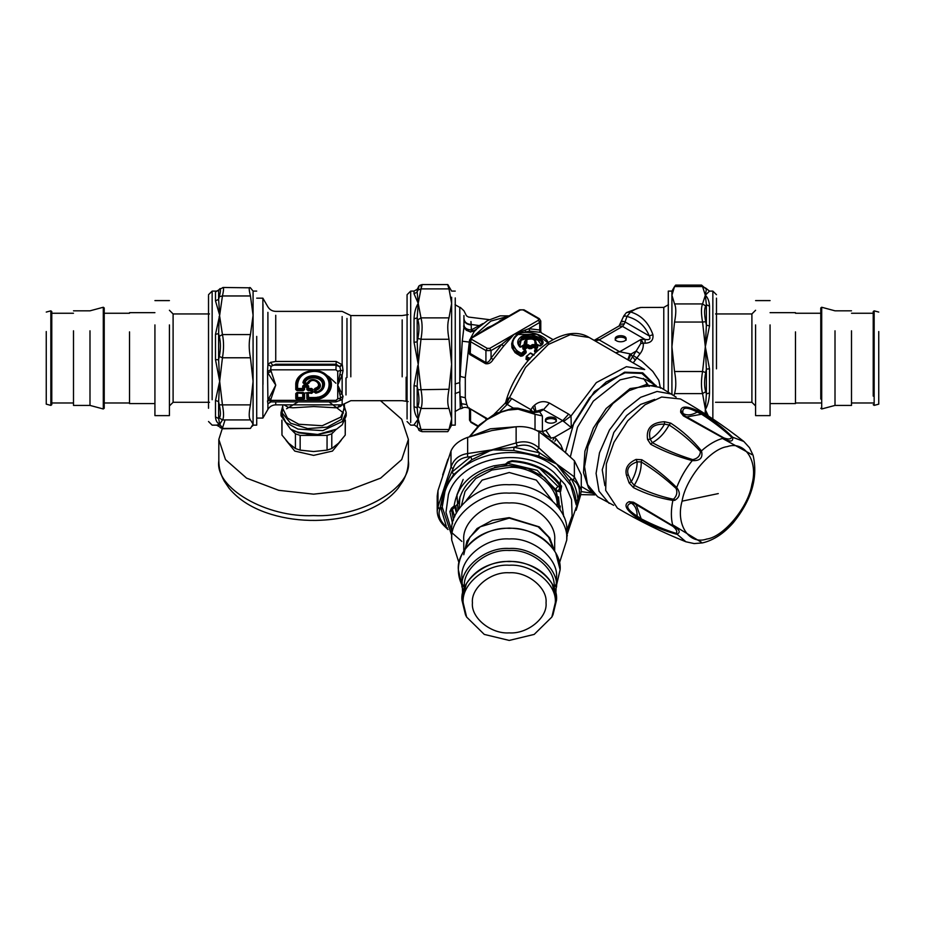 <?xml version="1.0" encoding="UTF-8"?>
<svg xmlns="http://www.w3.org/2000/svg" width="925" height="925" viewBox="0 0 925 925"><rect width="100%" height="100%" fill="white"/><g stroke="black" fill="none" stroke-linecap="round" stroke-linejoin="round"><path stroke-width="1.39" d="M676.106 397.114L660.635 387.529L645.546 384.788L629.127 390.651L612.917 403.531L597.943 423.338L587.965 446.139L584.554 466.743L587.502 484.584L597.608 496.713L613.645 505.316M672.163 394.189L657.074 391.448L640.655 397.311L624.433 410.191L609.471 429.998L599.493 452.799L596.082 473.392L599.03 491.233L609.136 503.373M654.692 399.369L640.655 404.41L626.699 415.487L613.818 432.507L602.233 469.842L604.881 485.637M683.298 413.672L680.881 410.365M631.567 503.258L633.856 503.188M636.099 517.098L637.175 516.15C637.14 509.744 635.174 505.397 631.266 503.084C624.988 505.247 626.965 509.606 637.175 516.15L641.187 518.832C653.351 525.065 664.982 529.898 676.082 533.355C677.62 531.725 676.557 529.377 672.903 526.313L634.238 503.478L631.266 503.084L629.116 501.674C623.323 504.449 625.647 509.594 636.099 517.098L641.811 520.578C654.044 526.741 665.676 531.297 676.684 534.245C681.02 532.43 679.748 529.62 672.868 525.793L633.509 502.229L629.116 501.674M634.053 503.373L650.275 512.658M676.082 533.355L685.911 541.784C662.3 532.337 639.464 521.133 617.426 508.16L605.69 490.389L606.337 463.864L613.957 442.3L627.728 420.829L645.026 404.757L661.653 397.022L680.453 398.976C702.722 411.579 723.847 425.743 743.827 441.468L732.681 437.248C724.622 429.177 714.863 421.395 703.416 413.891L697.543 410.665C685.818 405.381 680.199 405.936 680.684 412.342L683.367 415.868L723.466 438.161C730.207 442.219 733.282 441.919 732.681 437.248L731.617 437.178C723.072 429.281 713.059 421.627 701.589 414.215L697.253 412.076C686.477 406.514 681.725 406.977 682.985 413.498L684.812 415.88L723.917 437.941C728.403 439.572 730.97 439.317 731.617 437.178M672.903 526.313L672.868 525.793C670.868 518.486 670.868 510.022 672.868 500.402L674.73 500.344C680.072 497.118 680.719 492.852 676.684 487.544C665.665 476.537 654.044 467.275 641.811 459.737L636.099 459.413C627.878 463.159 624.676 468.466 626.491 475.311L629.116 482.908L633.509 487.672C646.112 493.973 659.236 498.217 672.868 500.402L672.903 499.153L673.862 498.887C676.846 495.684 677.586 492.192 676.082 488.435C664.982 478.179 653.339 469.333 641.187 461.922L637.175 461.853C629.139 464.674 626.202 469.044 628.353 474.964L631.266 481.74L629.116 482.908M633.509 502.229L634.134 503.42M636.122 504.553L641.811 520.578M672.602 524.787L701.462 542.316M636.099 459.413L637.175 461.853C637.14 468.293 635.174 474.918 631.266 481.74L634.238 485.313C646.714 491.672 659.606 496.297 672.903 499.153M641.811 459.737L641.187 461.922C641.464 469.461 639.152 477.265 634.238 485.313L633.509 487.672M647.581 439.514L650.24 439.225C655.802 435.976 660.554 430.958 664.508 424.159C652.437 423.893 647.673 428.911 650.24 439.225L652.31 442.67C664.809 449.492 678.279 455.146 692.709 459.632C697.6 458.592 700.156 455.886 700.41 451.516C691.264 441.422 680.835 432.576 669.087 424.957L664.508 424.159L664.439 421.719C651.535 422.482 645.916 428.414 647.581 439.514L650.726 444.301C663.375 451.134 677.216 456.557 692.235 460.604C700.121 461.055 703.197 457.817 701.462 450.868C692.756 440.138 682.523 430.9 670.764 423.153L664.439 421.719M702.468 542.906L694.166 543.576L702.468 542.906C713.51 540.304 723.766 533.586 733.259 522.741C751.632 500.055 758.234 477.554 753.077 455.25L749.516 447.723L743.827 441.468M683.367 415.868L684.639 415.764M676.082 488.435L676.684 487.544C680.465 477.751 685.645 468.767 692.235 460.604L692.709 459.632M700.41 451.516L701.462 450.868C708.793 444.335 716.123 440.092 723.466 438.161L723.917 437.941M686.697 416.967L703.416 413.891M680.684 412.342L682.985 413.498C686.94 415.718 691.692 415.256 697.253 412.076L697.543 410.665M650.726 444.301L652.31 442.67C658.97 439.132 664.566 433.235 669.087 424.957L670.764 423.153M752.06 454.684L722.448 438.438M463.159 479.428L456.973 494.748L457.979 510.415M500.656 447.712L478.341 454.198M518.116 409.185L517.954 408.179L531.355 411.775L535.02 414.296L518.116 409.185L508.103 410.11L501.153 412.134L486.885 419.638L478.977 426.124L469.865 436.623M524.752 344.331L524.51 342.319L525.076 344.852M535.679 344.135L534.893 342.897C535.413 339.417 532.707 338.284 526.788 339.521L525.388 344.181L522.024 346.759L519.781 346.898C516.566 343.071 517.156 339.602 521.538 336.48C531.413 331.185 549.612 340.573 540.732 345.661L538.489 345.753L535.17 343.834L535.679 344.135L536.095 342.319L535.91 344.031M654.472 385.147L630.087 388.569L606.141 408.538L593.353 428.067L584.924 451.203L583.478 472.663L588.554 487.938L592.462 492.562M520.116 346.794L518.532 342.828L522.035 337.371L526.175 336.053L534.789 336.966L540.894 340.331L542.073 342.828L540.258 345.696L535.459 343.846M525.146 344.042L520.393 346.887L518.532 343.591M514.855 409.081L507.235 404.387L511.768 398.606L530.707 409.544L532.973 412.111M545.461 421.615C545.16 417.568 556.63 417.568 556.33 421.615M550.56 438.242L554.376 437.352L556.214 438.866L560.932 445.041L562.932 450.059M537.309 430.796L542.385 431.547C543.565 433.894 546.374 435.941 550.826 437.687L545.866 430.437L562.758 420.678L542.755 409.301L536.488 411.232M534.893 342.897L535.529 344.586M540.732 345.661L540.107 346.031L540.732 345.661M519.781 346.898L520.498 347.176L519.781 346.898M525.678 343.094L525.076 343.846M553.046 439.907L554.376 437.352L571.292 427.593L562.758 420.678L568.644 414.134L549.427 403.046C544.12 400.675 539.206 401.346 534.696 405.034L532.835 406.78L535.02 411.879M533.251 412.689L539.691 411.81L542.385 415.938L542.385 431.547L545.866 430.437M545.461 420.135C545.16 424.182 556.63 424.182 556.33 420.135C556.63 416.088 545.16 416.088 545.461 420.135M615.622 352.76L619.657 351.754L640.99 339.429L640.771 343.533L636.169 351.084L640.019 353.766L633.174 362.889M628.433 360.149L631.058 354.044L636.169 351.084L633.405 355.593L641.915 361.351L652.784 371.387L658.843 380.395L660.462 388.188M482.896 323.577L471.345 329.913C467.518 329.774 465.09 328.479 464.072 326.039L462.269 341.221L469.276 342.065L465.298 377.654L465.298 397.773L466.824 404.618C467.981 407.647 468.802 408.734 469.276 407.879M471.195 331.069L472.166 330.398L471.345 329.913L471.207 324.929C466.801 324.583 464.385 322.64 463.945 319.102L463.934 315.552M537.09 347.95L532.326 344.632L530.256 346.008L528.21 344.817L526.14 344.967L522.891 347.476L522.879 348.945L524.926 350.124L521.423 353.362L517.838 351.292C511.074 345.661 511.155 340.053 518.069 334.492L537.043 334.307L547.808 342.701M522.891 347.476L523.515 348.286L526.718 345.811L526.718 346.702L529.794 347.881L532.869 346.401L532.869 345.511L529.794 346.863L526.14 344.967M524.14 350.008L527.296 347.546L526.718 346.702L523.515 349.199L523.515 348.286L523.515 349.153L522.879 348.945L523.515 349.153L523.515 348.286L523.515 349.153M633.405 355.593L632.503 356.83L635.325 360.23M594.232 340.4L598.706 339.614L619.657 351.743L631.058 354.044L632.503 356.83L629.925 361.016M531.239 411.729L531.84 410.654M529.944 411.232L532.835 406.78M531.355 411.775L539.691 411.81L543.553 409.59L549.427 403.046M655.467 385.39L642.702 372.81L624.583 372.174L594.336 391.587L571.292 427.593L571.014 415.984L563.568 421.522M640.771 343.533L643.28 343.221C643.58 347.199 642.493 350.714 640.019 353.766M640.99 339.429L643.28 343.221L645.095 343.221L645.095 339.429L640.99 339.429M615.241 340.215C614.94 336.168 626.398 336.168 626.109 340.215M663.78 389.344L663.78 307.401L641.291 307.447L637.128 308.291L630.584 311.945L626.965 316.442C637.672 319.298 645.118 325.785 649.292 335.937C650.899 339.001 649.5 340.169 645.095 339.429L622.548 326.409L624.398 323.796L626.965 316.442C624.34 315.564 623.485 315.541 624.387 316.373M619.068 325.982L623.855 315.841L626.433 312.592L630.584 311.945C641.303 315.263 648.737 322.837 652.911 334.677L649.292 335.937L624.861 321.831C622.005 321.033 621.114 321.044 622.167 321.865M652.911 334.677C653.582 340.123 650.98 342.967 645.095 343.221M471.207 324.929L470.952 321.542M509.143 315.853L500.147 315.864L487.487 320.593L475.658 329.739C474.976 330.861 473.137 331.52 470.12 331.728C465.136 329.52 463.078 327.253 463.945 324.941L464.974 328.861M472.166 330.398L473.854 331.023M463.945 319.102L463.945 324.918M470.779 338.007L474.143 331.636L476.525 329.381L470.443 332.087M470.05 331.763L466.304 330.271L463.668 326.687M462.269 341.221L459.76 382.626L460.326 408.838L459.76 391.807L455.054 393.611M465.298 377.654L460.326 376.463L459.76 307.401L459.76 382.626L455.054 383.944M529.794 359.143L526.337 357.142L526.672 356.391L530.175 353.165L533.644 355.154M528.637 359.871L526.325 358.542L526.325 357.501L526.001 359.27L526.337 356.553L530.129 358.391M526.337 357.142L526.672 356.391M530.811 353.373L530.175 353.165L530.811 353.373M528.21 344.817L527.296 347.546L529.343 348.725L531.378 348.609L533.401 347.268L532.869 346.401L537.09 348.251L537.598 346.436L534.396 344.597L532.326 344.632M512.623 340.539L511.675 343.718L512.011 347.812L515.098 352.668L520.752 356.241L522.787 355.813L526.198 352.645L524.926 350.124M520.752 356.241L521.423 353.362L522.105 354.113L517.491 352.043L512.184 343.418L513.548 349.581L516.786 352.992L521.076 355.512L525.562 351.847L525.562 350.968L525.562 351.847M537.101 351.084L535.043 349.303L537.587 347.661L537.598 346.436M534.835 350.286L535.506 349.037L537.864 350.39M494.285 414.088L504.992 403.404L507.235 404.387L500.24 411.382M643.395 378.394L649.177 386.465M506.414 403.832L509.467 397.681L511.768 398.606M534.696 405.034L535.957 411.509M504.934 403.439L505.721 402.329L505.42 403.335C516.428 359.848 561.914 320.605 589.132 337.463L644.713 369.549L626.398 366.682L596.336 382.603L571.014 415.984L568.644 414.134M615.241 338.735C614.94 342.782 626.398 342.782 626.109 338.735C626.398 334.688 614.94 334.688 615.241 338.735M620.432 324.293L624.398 323.796M481.913 331.566L487.614 327.635L496.17 323.947L471.831 337.995L470.547 341.695L469.495 340.215L470.929 337.914L519.596 309.806L523.978 309.806L539.344 318.686L540.778 320.987L540.778 331.532L541.518 332.977M539.714 331.497C541.137 331.925 541.137 331.428 539.714 330.005L540.165 332.341L529.748 331.081L514.103 334.307L501.824 344.343L503.57 346.193L493.164 359.478C491.233 362.785 488.712 364.196 485.613 363.698L469.727 354.437L468.628 351.546L469.495 347.303M471.831 339.475L487.209 348.355L489.764 348.355L538.442 320.258L539.714 322.467L539.714 330.005L528.938 328.699L514.103 334.307L503.57 346.193M489.764 348.355L491.048 350.575L491.048 358.102C489.707 361.12 487.995 362.6 485.926 362.565L485.926 350.575L491.048 350.575L501.824 344.343L491.048 358.102L493.164 359.478M485.613 363.698L485.926 362.565L470.547 353.685L469.495 350.76L469.495 340.215M465.298 397.773L460.326 396.582L462.269 408.272C463.46 407.15 465.61 407.081 468.697 408.064L469.495 409.544L470.547 409.578L470.547 421.569L471.831 422.309M536.604 349.118L533.401 347.268L534.396 344.597M535.043 350.193L536.419 351.72M505.674 402.433L507.42 398.779L509.467 397.681L525.55 367.387L548.317 344.482L570.251 334.677L589.132 337.463M593.815 340.169L598.706 339.614M595.133 340.92L599.157 339.914L622.548 326.409L619.195 325.889L622.826 326.248M486.562 418.875L470.108 408.734M538.442 320.258L538.442 318.778L523.064 309.898L520.509 309.898L496.17 323.947L500.309 320.385L505.408 318.003M540.778 320.987L539.714 322.467L528.938 328.699L529.748 331.081M531.378 348.609L530.256 346.008L529.343 348.725M522.787 355.813L522.105 354.113L525.562 350.933M534.581 350.459L534.592 351.766L535.702 352.402M219.202 316.373L218.624 333.659L219.294 336.33L222.439 334.572L250.455 334.572C248.79 341.603 248.79 349.338 250.455 357.778L222.439 357.778L219.294 356.483L218.624 359.721L219.676 381.331L218.624 401.612L219.294 404.826L222.439 404.873C223.919 413.105 223.919 418.123 222.439 419.927L219.294 417.903L218.624 418.516L219.676 424.17C217.132 423.06 215.745 420.644 215.49 416.921L215.49 400.467L219.676 381.331L215.49 359.686L215.49 334.307L219.676 315.275L215.49 300.868L215.49 291.953L216.589 291.097L212.149 291.097L208.518 294.717M219.688 316.419L222.439 334.572C223.919 341.603 223.919 349.338 222.439 357.778L219.676 381.331L222.439 404.873L250.455 404.873C248.79 413.105 248.79 418.123 250.455 419.927L222.439 419.927L218.624 426.067M220.173 427.674L222.439 428.414L250.455 428.414L223.041 428.761L216.589 425.142L219.676 424.17L223.041 428.761M256.711 336.388L256.711 425.142L253.08 425.142L253.08 315.275L250.455 295.965C248.79 289.328 248.79 286.611 250.455 287.814L223.041 287.478L218.369 290.219L220.173 288.554M222.439 287.814C223.919 286.611 223.919 289.328 222.439 295.965L219.294 296.694L218.624 299.33L219.676 315.275L222.439 295.965L250.455 295.965M250.455 334.572L253.08 315.275L253.08 292.057M250.455 287.814L253.08 291.097L256.711 291.097M250.455 404.873L253.08 381.331L250.455 357.778M250.455 428.414L253.08 424.17L250.455 419.927M215.49 416.921L218.624 418.516L218.624 401.612L215.49 400.467M215.49 359.686L218.624 359.721L218.624 333.659L215.49 334.307M215.49 300.868L218.624 299.33L218.624 290.161L215.49 291.953M208.518 408.272L208.518 295.63M706.33 414.654L702.561 393.611L674.545 393.611C676.21 387.691 676.21 380.325 674.545 371.515L702.561 371.515L705.706 372.509L706.376 369.11L705.324 346.783L709.51 368.821L709.51 392.975C709.255 399.681 707.868 405.243 705.324 409.659L706.376 393.911L705.706 391.691L702.561 393.611C701.081 387.691 701.081 380.325 702.561 371.515L705.324 346.783L706.376 325.103L705.706 321.715L702.561 322.039C701.081 313.332 701.081 307.297 702.561 303.932L705.706 305.99L706.376 304.764L705.324 295.237L706.376 289.305L701.566 285.097L702.561 286.553L674.545 286.553L675.666 285.097L701.566 285.097M674.545 322.039C676.21 313.332 676.21 307.297 674.545 303.932L702.561 303.932L705.324 295.237C707.868 297.596 709.255 301.238 709.51 306.163L709.51 325.97L705.324 346.783L702.561 322.039L674.545 322.039L671.92 346.783L671.92 394.038M671.92 291.097L674.545 286.553L671.92 295.237L671.92 291.097L668.289 291.097L668.289 391.946M674.545 303.932L671.92 295.237L671.92 346.783L674.545 371.515M674.545 393.611L674.013 395.38M705.706 288.137L702.561 286.553L705.324 295.237L709.51 291.109L705.706 288.137M709.51 368.821L706.376 369.11L706.376 393.911L709.51 392.975M705.128 413.88L705.324 409.659L708.33 415.949M705.648 288.057L709.51 291.109L712.851 291.097L712.851 418.956M709.51 306.163L706.376 304.764L706.376 325.103L709.51 325.97M716.482 298.139L716.482 368.832M563.707 516.659L560.226 491.765L557.07 491.21L559.359 489.337L560.423 487.244L559.983 485.845L561.579 486.192L560.643 491.429L559.359 489.337L559.44 485.22M454.637 506.623L456.453 513.063M467.645 437.375L467.645 453.551L491.892 449.839L516.127 442.948L516.127 426.76L491.892 430.553L467.645 437.375C459.135 440.462 453.585 444.994 450.995 450.972L450.995 467.148L437.999 506.738L437.201 511.236L437.201 496.078L437.999 490.562L437.999 506.738L439.699 509.49L444.497 488.539L453.042 468.848L450.995 467.148C453.585 459.343 459.135 454.811 467.645 453.551L467.507 457.031L470.813 456.672L491.892 449.839L513.942 447.238L517.283 446.139L516.127 442.948C524.799 440.45 532.384 442.104 538.882 447.92L537.032 450.463L539.495 452.822L556.63 464.003L571.06 478.607L573.477 480.214L574.379 476.907L581.27 490.019L580.461 495.696L581.27 490.019L581.27 474.86L574.379 460.719L556.63 444.717L538.882 431.744L538.882 447.92L556.63 464.003L538.697 455.967L513.826 450.521L491.892 449.839L471.831 459.713L453.62 474.571L444.497 488.539L442.208 504.992L442.208 507.05L451.724 535.517M516.127 426.76C524.799 426.09 532.372 427.755 538.882 431.744M515.445 426.83L490.366 428.807L471.496 436.103M447.943 459.182L442.67 474.941M567.303 453.99L540.963 433.12M450.995 450.972L437.999 490.562M580.472 495.476L578.773 496.355L576.183 509.663M447.411 528.013L444.092 525.308M566.748 536.431L567.36 535.598M453.528 520.058L451.701 510.427L449.897 511.548L451.481 508.195L454.117 506.033L455.817 505.94L458.453 503.188C461.933 485.452 474.062 473.635 494.852 467.726L504.796 465.703C506.461 465.044 506.669 464.523 505.432 464.142L508.068 461.98L512.184 460.685C534.072 462.188 550.537 470.686 561.579 486.192M454.117 506.033C457.147 485.972 470.339 472.583 493.684 465.853L505.432 464.142L506.021 464.951L509.212 462.338L508.068 461.98M576.252 505.027L576.102 501.373L577.905 499.465C577.269 492.146 574.992 485.197 571.06 478.607L569.43 481.069L556.63 464.003L574.379 476.907L574.379 460.719M538.697 455.967L539.495 452.822L513.942 447.238L513.826 450.521M471.831 459.713L470.813 456.672L452.117 471.935L453.62 474.571M446.197 525.874L440.566 507.154L442.37 508.866M560.273 506.044L559.914 509.525M559.359 485.579L556.283 488.088L556.283 491.51L560.238 510.022M557.07 491.21L556.283 491.51M420.979 286.738C422.471 283.293 422.471 284.021 420.979 288.901L417.846 290.103L417.175 292.057L418.216 303.388L420.979 317.888L449.007 317.888C447.342 323.264 447.342 330.398 449.007 339.267L420.979 339.267L418.216 364.265L414.042 342.285L417.175 341.857L417.175 317.842L414.042 318.894C414.284 312.534 415.683 307.366 418.216 303.388L417.175 317.842L417.846 319.853L420.979 317.888C422.471 323.264 422.471 330.387 420.979 339.267L417.846 338.423L417.175 341.857L418.216 364.265L417.175 386.315L417.846 389.749L449.007 389.263C447.342 398.074 447.342 404.491 449.007 408.48L420.979 408.48L417.846 406.445L417.175 407.913L418.216 418.99L417.175 426.598L417.846 428.009L420.979 429.489L422.066 431.651L447.792 431.651L449.007 429.489L451.631 418.99L451.631 297.237M418.227 365.757L420.979 389.263C422.471 398.085 422.471 404.491 420.979 408.48L418.216 418.99C415.683 416.123 414.284 411.995 414.042 406.607L414.042 385.575L417.753 365.687M455.25 291.097L451.631 291.097L447.792 284.588M449.007 286.738C447.342 283.304 447.342 284.021 449.007 288.901L420.979 288.901L418.216 303.388L414.042 293.803L414.042 291.433M449.007 408.48L451.62 418.32L451.631 425.142L455.25 425.142L455.25 297.919M449.007 317.888L451.631 303.388L449.007 288.901M449.007 389.263L451.631 364.265L449.007 339.267M414.042 424.795L417.175 426.945L414.042 424.795L418.216 418.99L420.979 429.489L449.007 429.489M414.042 406.607L417.175 407.913L417.175 386.315L414.042 385.575M417.175 289.641L417.175 292.057L414.042 293.803M407.069 350.806L407.069 419.002L407.069 294.717L410.688 291.097L410.688 422.482L410.688 350.39M218.82 460.858C218.867 467.958 220.67 474.71 224.243 481.116L229.111 488.308C238.962 500.113 253.045 508.808 271.36 514.369C285.386 518.601 300.22 520.613 315.853 520.417C339.868 519.942 360.773 514.682 378.568 504.622C386.477 500.032 392.975 494.609 398.085 488.319L402.93 481.162C406.526 474.745 408.341 467.969 408.387 460.858C412.619 487.926 360.496 518.023 313.598 515.572C266.712 518.023 214.588 487.926 218.82 460.858L218.82 439.444L225.48 459.586L246.582 478.132L278.714 490.319L313.598 494.158L348.494 490.319L380.626 478.132L401.728 459.586L408.387 439.444L401.704 419.256L380.51 400.687M225.052 419.927L218.82 439.444M341.163 440.346L332.468 451.076L313.598 455.377L294.74 451.076L286.045 440.346M336.654 429.108L317.495 434.912L298.844 432.877L290.543 429.108L281.003 415.799L281.003 412.573L285.883 422.482L297.966 429.084L322.779 430.634L342.215 421.592L346.204 412.573L346.204 415.799L342.215 424.818L336.654 429.108L317.726 434.472L297.966 432.322L290.543 429.108M286.577 408.757L298.162 401.889M329.046 401.889L343.476 412.966M317.622 397.114L321.021 397.461M406.121 377.238L406.121 401.3M256.711 298.162L262.873 298.162L262.873 417.672M308.938 383.204L308.453 383.193C312.315 374.96 325.403 385.644 315.321 388.801L314.789 392.281L316.327 392.628L315.344 392.015L316.119 392.2L316.119 390.211C327.82 386.072 312.407 373.492 307.331 383.042L304.903 383.042C307.065 375.353 322.247 376.521 322.628 384.407C322.709 388.257 320.536 390.859 316.119 392.2L316.327 392.628C321.125 391.159 323.484 388.338 323.392 384.164C322.987 375.608 306.51 374.336 304.163 382.684L303.435 382.869L304.186 383.621L308.048 383.089L307.724 383.921L308.938 383.204C312.442 375.747 324.293 385.424 315.159 388.28L316.119 390.211L315.344 390.026L315.83 389.448C326.201 385.783 312.546 374.625 308.048 383.089L304.186 383.621L307.724 383.921M302.938 382.661L303.435 382.869C305.204 373.446 323.785 374.475 323.958 384.014C323.877 388.627 321.137 391.587 315.714 392.894L315.818 393.183C321.507 391.807 324.386 388.697 324.478 383.863C324.293 373.862 304.788 372.763 302.938 382.661L304.186 383.921M314.28 392.154L315.344 392.015L314.789 389.39L314.28 392.154L315.818 393.183M304.903 383.482L304.163 382.684L304.903 383.482M308.129 390.616L308.175 388.604L308.129 389.795L311.089 389.795L311.852 392.316L308.129 392.94L311.644 393.368L312.928 392.316L312.928 389.529L311.644 388.488L308.684 388.488L308.684 386.072L307.401 385.02L303.99 385.02L302.706 386.072L302.706 388.488L297.596 388.488L297.596 384.465C298.613 376.591 303.955 372.232 313.598 371.399C334.237 370.682 334.237 398.247 313.598 397.53L308.684 397.53L308.175 393.483L312.407 392.443L312.407 389.656L308.684 389.02L307.401 385.563L303.99 385.563L302.706 389.02L297.596 389.02L297.087 384.592C298.139 376.463 303.643 371.966 313.598 371.11C334.896 370.37 334.896 398.814 313.598 398.074L308.684 398.074L308.175 393.483L306.846 393.541L306.846 398.617L308.129 399.658L313.598 399.658C328.872 400.328 337.59 383.147 326.213 374.798C315.992 365.514 294.948 372.625 295.769 385.101L295.769 389.564L297.041 390.616L303.261 390.616L304.545 389.564L304.545 387.147L306.846 387.147L306.846 389.564L308.129 390.616L311.089 390.616L311.089 392.489L308.129 392.489L306.846 393.541M308.129 392.489L308.129 399.658M297.041 390.616L297.596 388.488L296.532 389.379L297.041 389.795L303.261 389.795L302.706 388.488L304.545 389.564M302.706 386.072L303.77 386.962L304.545 386.338L303.99 385.02M307.401 385.02L306.846 386.338L307.62 386.962L308.684 386.072M311.644 388.488L311.089 390.616L312.928 389.529M312.928 392.316L311.089 392.489L311.644 393.368M306.846 398.617L313.598 398.848L313.598 397.53M303.261 390.616L304.545 386.338L307.62 386.962L307.62 389.379L306.846 389.564M303.261 392.489L303.215 393.483L297.041 392.94L302.706 393.368L302.706 397.53L297.596 397.53L297.596 393.067L303.215 393.483L302.706 398.074L297.596 398.074L297.087 393.483L295.769 393.541L295.769 398.617L297.041 399.658L303.261 399.658L304.545 398.617L304.545 393.541L303.261 392.489L297.041 392.489L295.769 393.541M297.041 392.489L297.041 399.658M304.545 393.541L303.77 393.356L303.77 398.432L302.706 397.53L303.261 398.848L304.545 398.617M295.769 398.617L303.261 398.848L303.261 399.658M335.948 365.19L339.868 366.786L336.18 364.265L275.743 364.265L271.037 366.3L270.667 369.827L335.948 369.827L336.18 361.455L275.743 361.455L270.551 362.38L272.632 365.19L335.948 365.19M335.948 369.827L337.729 371.283L340.689 370.405L339.868 366.786L342.331 364.832L336.18 361.455M339.556 400.618L342.331 399.473L343.048 396.305L337.729 385.101L337.729 398.906L340.689 398.028L337.729 385.101L340.689 370.405L343.048 370.647L342.331 364.832M342.331 399.473L335.948 401.889L270.898 401.889L270.667 400.363L267.533 400.964L267.903 403.878L270.701 401.901M339.868 400.236L340.689 398.028L343.048 396.305M337.729 398.906L335.948 400.363L335.948 401.542M313.598 399.658L313.598 398.848C328.213 399.484 336.561 383.042 325.669 375.053C315.887 366.173 295.757 372.983 296.532 384.916L296.532 389.379L295.769 389.564M284.021 404.849L288.299 407.37L292.809 407.809L313.76 406.549L335.659 407.786L340.631 406.376L342.158 404.849L350.818 400.687L402.178 400.687L408.156 401.589M335.879 383.228L328.745 376.556L319.611 371.873M270.551 362.38L267.903 364.635L267.533 371.457L270.667 369.827L275.743 385.101L267.533 400.964M267.903 312.349L267.903 364.635L271.037 366.3M269.973 402.04L270.805 401.889M267.533 371.457L267.903 399.415L271.037 398.779L270.667 400.363L335.948 400.363M271.037 398.779L275.743 385.101L267.903 372.972L271.037 371.411M256.711 418.077L262.873 418.077L267.903 409.382L267.903 403.878L270.551 402.121M337.868 407.567L339.544 404.849M293.341 404.849L342.146 404.849M342.146 316.558L342.146 364.427L339.695 366.462M342.146 404.144L342.146 399.669L339.695 400.328M337.729 371.283L337.729 385.101L342.146 375.053L339.938 374.706M343.048 370.647L342.146 375.053L342.146 393.53L339.938 394.617M281.975 420.355L281.975 435.097L288.704 443.237L295.422 448.544L295.422 433.802L290.97 429.35M281.859 420.089L281.975 435.097M336.238 429.35L331.786 433.802L331.786 448.544L338.504 443.237L345.233 435.097L345.233 420.355M345.233 435.097L345.349 420.089M331.786 433.802L327.057 435.386L300.151 435.386L300.151 450.128L313.598 451.539L327.057 450.128L327.057 435.386M327.057 450.128L331.786 448.544M295.422 448.544L300.151 450.128M300.151 435.386L295.422 433.802M295.098 431.489L313.598 435.386L332.11 431.489M154.926 324.906L154.926 415.626L169.414 415.626L169.414 324.906M154.926 403.578L129.523 403.578L129.523 331.867M104.224 387.066L104.224 307.967L103.299 307.25L103.299 408.977L104.224 408.26L104.224 387.066M73.491 330.803L73.491 405.416L89.991 405.416L89.991 330.803M51.777 384.997L51.777 311.552L50.84 310.846L50.84 405.393L51.777 404.676L51.777 384.997M50.84 405.393L46.25 404.156L46.25 331.532M755.586 324.906L755.586 415.626L770.074 415.626L770.074 324.906M795.477 331.867L795.477 403.578L770.074 403.578M851.509 310.823L835.009 310.823L821.701 307.25L820.776 307.967L820.776 399.068L820.776 329.161M835.009 330.803L835.009 405.416L821.701 408.977L820.776 408.26M851.509 330.803L851.509 405.416L835.009 405.416M878.75 312.072L874.16 310.846L873.223 311.552L873.223 396.131L873.223 331.231M878.75 331.532L878.75 404.156L874.16 405.393L873.223 404.676M559.44 562.99L566.748 540.084L566.748 531.713C569.314 508.484 537.691 482.665 509.236 484.758C480.78 482.665 449.145 508.484 451.724 531.713L451.724 540.084L459.031 562.99M559.313 508.634L555.867 491.383L544.698 477.497L527.689 468.385L509.236 465.506L494.574 467.298M459.922 496.864L459.158 508.634M558.099 486.608L539.876 468.559M455.805 505.952L456.73 512.554M559.382 506.449L558.538 496.864M556.283 490.146L537.182 470.328L507.917 463.39M566.748 540.084C569.314 516.855 537.691 491.025 509.236 493.129C480.78 491.025 449.145 516.855 451.724 540.084M554.688 551.046L554.688 540.084C556.723 521.723 531.725 501.304 509.236 502.969C486.747 501.304 461.748 521.723 463.772 540.084L463.772 551.046M554.399 550.583L549.751 537.922L539.24 526.868L509.236 517.63L492.505 520.243L477.092 528.499L466.963 541.09L463.772 554.746M553.613 549.369L548.629 537.217L538.188 526.776L509.236 518.116L480.283 526.776L469.842 537.217L464.859 549.369M555.867 593.572L556.526 577.57C558.642 558.469 532.638 537.228 509.236 538.951C485.833 537.228 459.817 558.469 461.933 577.57L462.627 593.7M556.526 587.097C558.642 567.996 532.638 546.756 509.236 548.479C485.833 546.756 459.817 567.996 461.933 587.097M554.098 587.097C556.098 568.979 531.424 548.837 509.236 550.479C487.036 548.837 462.373 568.979 464.373 587.097L464.373 587.78M555.278 602.822C557.336 584.23 532.014 563.556 509.236 565.233C486.458 563.556 461.136 584.23 463.194 602.822L466.628 617.067L484.272 634.411L509.236 640.424L534.199 634.411L551.843 617.067L555.278 602.822M546.039 602.822C547.692 587.953 527.447 571.43 509.236 572.772C491.025 571.43 470.779 587.953 472.432 602.822C470.779 617.692 491.025 634.226 509.236 632.885C527.447 634.226 547.692 617.692 546.039 602.822M628.353 474.964L626.491 475.311M673.862 498.887L674.73 500.344M682.072 501.165C675.447 524.406 689.009 545.241 706.735 539.055C723.547 536.997 748.371 507.016 751.875 484.515C758.5 461.286 744.937 440.45 727.212 446.636C710.412 448.683 685.587 478.676 682.072 501.165L718.274 493.592M542.385 415.938L535.02 414.296L535.02 429.905M542.05 343.175L541.125 341.267L537.194 338.538L527.874 336.735L521.226 338.793L518.543 343.21M541.229 344.771L538.026 340.227L529.158 337.764L521.099 340.215L519.862 346.32M524.047 344.852L524.533 341.996M536.095 342.377L536.685 344.482M526.279 339.81L524.729 341.36L526.429 339.475C531.956 338.192 535.182 339.14 536.095 342.319L536.095 342.319M581.27 486.492L593.746 493.858M656.241 385.621L645.766 379.574L634.168 376.648L620.108 379.851L593.33 401.138L577.477 427.246L570.378 456.869M521.538 336.48L522.035 337.371M653.998 384.326L641.857 373.446L625.115 372.81L606.222 381.944L589.549 397.773L573.928 422.783L565.626 451.747M554.861 441.237L556.214 438.866M581.201 491.603L593.168 493.303M523.064 309.898L524.348 310.638M520.509 309.898L519.226 310.638M538.442 318.778L539.714 319.518M487.209 348.355L485.926 350.575L470.547 341.695L470.247 354.83M471.831 337.995L470.547 338.735M480.133 325.704L471.195 324.467C466.801 324.12 464.396 322.154 463.945 318.57M517.168 354.171L517.838 351.292M535.043 349.893L535.506 349.037M627.774 359.767L629.948 353.836M477.832 426.379L470.929 422.39L469.495 420.089L470.547 421.569L478.225 425.997M485.926 419.349L485.613 417.661L470.247 408.792M526.718 346.1L526.892 340.504M525.886 332.468L525.18 329.994M508.611 316.153L490.828 321.114L473.484 336.434M460.985 403.612L466.813 404.583M460.997 403.647L466.824 404.618M526.001 359.27L528.117 360.496M526.198 352.645L525.77 350.957M526.186 351.188L525.562 350.968M534.592 351.766L535.043 350.922M487.047 418.528L485.613 417.661M219.294 296.694C220.786 290.993 220.786 288.635 219.294 289.618M219.294 417.903C220.786 416.285 220.786 411.926 219.294 404.826M219.294 356.483C220.786 349.164 220.786 342.447 219.294 336.33M212.149 399.727L212.149 292.057M705.706 305.99C704.214 308.95 704.214 314.188 705.706 321.715M705.706 372.509C704.214 380.129 704.214 386.534 705.706 391.691M578.773 496.355C580.449 489.36 578.68 483.983 573.477 480.214M537.032 450.463C531.378 445.353 524.787 443.919 517.283 446.139M467.507 457.031C460.164 458.048 455.343 461.991 453.042 468.848M439.699 509.49C438.022 514.762 439.791 520.139 444.994 525.62M454.695 516.821L452.302 508.854M461.841 541.403L451.631 532.523M576.102 501.373C575.477 494.251 573.257 487.487 569.43 481.069M576.252 504.992L570.829 485.486L556.63 468.351C523.619 438.855 456.557 452.834 444.925 491.637L442.208 507.05M455.817 505.94L451.701 510.149M451.481 508.195L452.764 508.195M452.568 523.712L449.897 511.548M560.423 480.85L560.226 486.296M566.736 530.938L572.101 515.861L571.558 499.639L565.048 484.584L554.063 472.536C522.845 444.624 459.413 457.852 448.405 494.563L445.966 512.404L451.735 530.938M417.846 338.423C419.337 330.745 419.337 324.548 417.846 319.853M417.846 290.103C419.337 285.929 419.337 285.293 417.846 288.218M417.175 426.945L417.846 428.009M417.846 406.445C419.337 402.942 419.337 397.368 417.846 389.749M414.042 342.285L414.042 318.894M315.159 388.28L314.28 389.275M297.596 384.465L295.769 385.101M282.807 406.272L282.16 412.955L290.554 423.176L307.748 428.599L327.172 427.153L341.417 419.383L344.401 406.272M307.343 392.674L303.828 393.206M282.807 404.849L282.807 408.653L287.421 418.007L298.844 424.263L322.27 425.72L340.631 417.175L344.401 408.653L343.603 404.653M262.989 384.407L262.989 304.429L262.989 384.407M275.743 361.455L275.743 315.286M267.903 409.382C269.718 406.468 272.332 404.965 275.743 404.849L275.743 401.889M340.631 406.376L341.036 404.849M345.985 377.967L345.985 394.975M346.967 377.539L346.967 318.454L346.967 377.539M350.818 376.833L350.818 315.552L342.146 311.378L275.743 311.378C272.332 311.262 269.718 309.759 267.903 306.857L262.873 298.162M402.178 376.833L402.178 319.888L402.178 376.833M169.414 405.959L173.102 402.283L173.102 313.945L169.414 310.268M755.586 310.268L751.898 313.945L751.898 402.283L755.586 405.959M821.701 307.25L821.701 408.977M874.16 310.846L874.16 405.393M466.154 500.61L482.145 480.098L509.236 472.513L536.327 480.098L552.306 500.61M557.081 506.449C559.22 487.128 532.904 465.633 509.236 467.379L491.88 470.05L475.808 478.502L465.055 491.453L461.39 505.651M462.754 584.75L464.373 587.664M554.098 587.664L555.705 584.75M556.526 585.167L560.099 569.893C562.365 549.346 534.396 526.51 509.236 528.36C484.076 526.51 456.094 549.346 458.372 569.893L461.933 585.167M556.503 600.175C558.619 581.073 532.627 559.856 509.236 561.579C485.845 559.856 459.852 581.073 461.957 600.175L465.483 614.801L461.933 600.001L466.362 583.698C475.381 569.418 489.672 561.961 509.236 561.313C528.799 561.961 543.091 569.418 552.109 583.698L556.526 600.001L552.977 614.801L556.503 600.175M685.911 541.784L694.166 543.576M749.516 447.723L753.077 455.25M684.708 415.811L700.792 425.176M517.954 408.179L513.676 408.087L495.245 413.602L479.3 424.933L469.287 436.82M663.78 307.401L668.486 304.683M525.712 351.303L525.423 350.008L523.307 348.771M535.147 349.002L537.309 347.627M536.188 411.394L537.02 410.908M489.256 319.634L468.489 317.055L466.478 315.841L463.945 310.788L460.326 307.401M459.76 307.401L455.054 304.683M459.76 408.838L455.054 411.556M526.325 357.721L526.337 356.333L530.661 353.026M530.661 353.038L534.118 355.038M548.421 343.406C546.952 335.312 526.788 328.907 517.711 334.445C517.942 334.318 512.993 336.249 512.184 343.418M535.124 349.014L534.939 350.494M646.633 384.684L646.263 384.048M594.937 494.887L580.727 494.621M626.433 312.604L640.112 307.516L642.678 307.401M460.326 408.838L462.269 408.272M594.706 340.042L618.929 326.051M469.495 420.089L469.495 409.544M553.023 339.614L541.507 332.965M253.08 425.142L252.513 426.113M218.369 290.219L216.589 291.097M216.589 425.142L212.149 425.142L208.518 421.511M712.851 291.097L716.482 294.717M437.201 511.236C437.409 516.624 439.71 521.48 444.104 525.793L448.001 529.574M566.748 536.974L567.349 535.621M576.148 510.242L580.449 495.696M560.064 486.145C549.462 471.126 533.471 462.893 512.115 461.448L509.212 462.338M566.748 535.517L576.252 507.05M447.792 284.576L422.066 284.576C419.626 285.258 418.447 286.045 418.528 286.935L417.175 289.282L414.042 291.097L410.688 291.097M451.631 425.142L448.139 431.2M418.528 429.304C418.447 430.194 419.626 430.981 422.066 431.651M414.042 425.142L410.688 425.142L407.069 421.511M408.387 460.858L408.387 439.444M350.818 315.552L402.178 315.552L408.156 314.639M343.707 404.618L346.204 412.573M282.807 405.751L281.003 412.573M343.395 404.699L344.401 408.653L344.401 404.364M270.216 401.97L270.898 401.889M293.398 404.849L275.743 404.849M173.102 402.283L209.489 402.283M209.489 313.945L173.102 313.945M154.926 300.602L169.414 300.602M129.523 312.662L154.926 312.662M104.224 313.251L129.523 313.251M104.224 402.976L129.523 402.976M73.491 310.823L89.991 310.823L103.299 307.25M89.991 405.416L103.299 408.977M51.777 313.251L73.491 313.251M51.777 402.976L73.491 402.976M46.25 312.072L50.84 310.846M751.898 313.945L715.511 313.945M751.898 402.283L715.511 402.283M770.074 300.602L755.586 300.602M795.477 312.662L770.074 312.662M820.776 313.251L795.477 313.251M820.776 402.976L795.477 402.976M873.223 313.251L851.509 313.251M873.223 402.976L851.509 402.976M462.165 585.629C456.892 574.61 457.089 563.66 462.778 552.78C472.351 537.067 487.845 528.834 509.236 528.094C530.626 528.834 546.108 537.067 555.694 552.78L560.122 569.719L556.307 585.629M466.628 617.067L465.483 614.801M551.843 617.067L552.977 614.801"/></g></svg>
